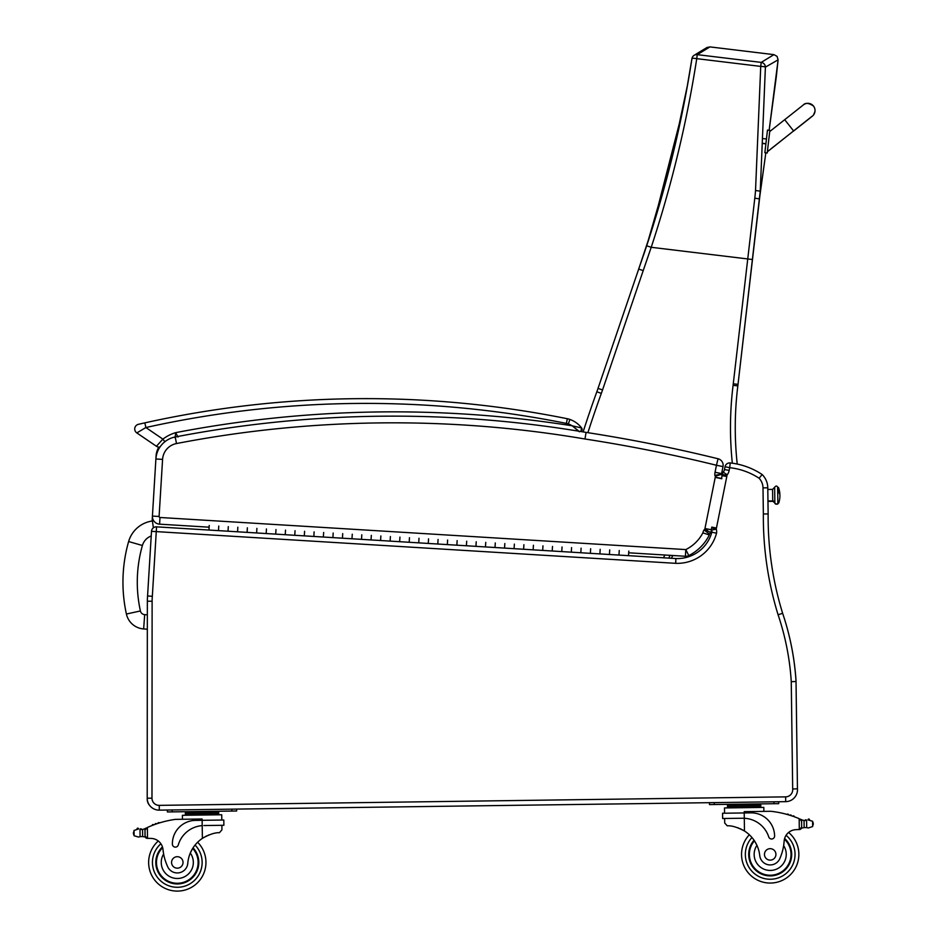 <?xml version="1.0" encoding="UTF-8"?>
<svg xmlns="http://www.w3.org/2000/svg" width="938" height="938" viewBox="0 0 938 938"><rect width="100%" height="100%" fill="white"/><g stroke="black" fill="none" stroke-linecap="round" stroke-linejoin="round"><path stroke-width="1.41" d="M153.363 527.824L152.425 520.977A28.808 28.808 0 0 0 128.623 541.543L142.4 545.494A14.48 14.48 0 0 1 151.217 535.973M128.623 541.543A148.591 148.474 -175.8 0 0 126.407 614.027A19.041 19.041 0 0 0 143.643 628.941L144.687 614.648A4.713 4.713 0 0 1 140.407 610.955A134.263 134.146 -175.8 0 1 142.4 545.494M143.643 628.941L147.325 629.21M209.233 525.468L208.951 530.052L156.564 526.851A4.772 4.772 0 0 0 151.499 531.33L147.571 595.958A62.096 62.096 0 0 0 147.348 601.223L147.207 798.191A11.936 11.936 0 0 0 159.308 810.139A11.936 11.936 0 0 1 147.207 798.191A11.936 11.936 0 0 0 159.308 810.139A11.936 11.936 0 0 1 149.728 805.543A11.936 11.936 0 0 0 159.308 810.139A11.936 11.936 0 0 1 149.728 805.543A9.556 9.556 0 0 1 147.207 799.07L147.243 799.07M172.17 811.874L172.146 809.963L236.622 809.095L236.646 811.007L167.398 811.945L167.363 810.033L172.146 809.963L159.308 810.139L159.249 805.367A7.164 7.164 0 0 1 151.979 798.191L152.12 601.223A57.324 57.324 0 0 1 152.331 596.31L147.571 595.958A62.096 62.096 0 0 0 147.348 601.223L152.12 601.223L151.979 798.191L147.207 798.191L147.207 799.07M761.199 475.707L762.16 474.534A71.651 71.651 0 0 0 730.221 462.938L729.705 467.687A66.868 66.868 0 0 1 759.1 478.239A14.328 14.328 0 0 1 763.004 487.877L763.356 513.954A331.595 331.595 0 0 0 778.083 614.765A259.322 259.322 0 0 1 791.262 681.68L795.119 681.539L791.262 681.68L795.119 681.539L791.262 681.68L792.68 789.01L797.452 788.776L796.022 680.613L797.452 788.776A11.936 11.936 0 0 1 785.704 801.65A11.936 11.936 0 0 0 797.452 788.776L796.022 680.613A264.106 264.106 0 0 0 782.632 613.3A326.823 326.823 0 0 1 768.14 513.942L767.964 501.396L772.736 501.338L772.584 489.401L767.8 489.46L767.718 486.482A19.112 19.112 0 0 0 762.16 474.534A19.112 19.112 0 0 1 767.718 486.482A19.112 19.112 0 0 0 762.16 474.534A71.651 71.651 0 0 0 730.221 462.938A4.772 4.772 0 0 0 725.027 466.737L724.464 469.539L729.166 470.384L724.464 469.539A4.502 4.502 0 0 1 723.139 472.107L723.327 472.26M778.083 614.765L782.632 613.3A264.106 264.106 0 0 1 795.987 680.66L795.987 680.66A264.106 264.106 0 0 0 782.632 613.3L778.247 614.718M178.009 437.061L175.652 432.653A40.486 40.486 0 0 0 162.872 439.125L156.423 446.277A4.772 4.772 0 0 0 158.862 447.109A19.112 19.112 0 0 0 156.083 455.915L155.896 458.94M152.425 516.146L152.132 521.024M764.88 513.954L768.14 513.942L767.776 487.807A19.112 19.112 0 0 0 762.16 474.534A19.112 19.112 0 0 1 767.718 486.482M231.874 811.065L231.838 809.154L785.704 801.65A11.936 11.936 0 0 0 797.452 788.776A11.936 11.936 0 0 1 785.704 801.65L785.634 796.866L159.249 805.367M759.205 478.11L759.979 477.184M768.011 504.386L768.14 513.942L763.356 513.954L763.227 504.456M156.564 526.851L156.271 531.611L675.677 563.328L675.911 558.556A35.82 35.82 0 0 0 711.86 532.198L712.223 532.268M675.677 563.328A40.604 40.604 0 0 0 716.538 533.206L711.86 532.198A3.482 3.482 0 0 0 711.485 530.111A3.482 3.482 0 0 1 711.86 532.198A35.82 35.82 0 0 1 675.911 558.556L618.974 555.085L619.244 550.5L618.974 555.085L628.507 555.659L628.788 551.087M716.538 533.206A8.266 8.266 0 0 0 716.257 529.173A4.42 4.42 0 0 1 716.315 528.751A13.578 13.578 0 0 1 716.444 528.047L726.809 476.457L722.096 475.672A18.361 18.361 0 0 1 722.307 474.476A18.361 18.361 0 0 0 722.096 475.672L721.545 478.415M609.43 554.499L599.898 553.912L600.179 549.34L599.898 553.912L609.43 554.499L609.712 549.926L609.43 554.499L618.974 555.085M590.365 553.338L580.833 552.752L581.103 548.179L580.833 552.752L590.365 553.338L590.647 548.753L590.365 553.338L599.898 553.912M514.083 548.683L504.55 548.097L504.832 543.524L504.55 548.097L514.083 548.683L514.364 544.099L514.083 548.683L523.615 549.258L523.896 544.685L523.615 549.258L533.147 549.844L533.429 545.259L533.147 549.844L542.692 550.418L542.961 545.846L542.692 550.418L552.224 551.005L552.505 546.432L552.224 551.005L561.756 551.591L562.038 547.006L561.756 551.591L571.289 552.165L571.57 547.593L571.289 552.165L580.833 552.752M437.8 544.017L428.267 543.442L428.549 538.858L428.267 543.442L437.8 544.017L438.081 539.444L437.8 544.017L447.332 544.603L447.614 540.03L447.332 544.603L456.865 545.189L457.146 540.605L456.865 545.189L466.409 545.764L466.69 541.191L466.409 545.764L475.941 546.35L476.223 541.777L475.941 546.35L485.474 546.936L485.755 542.352L485.474 546.936L495.006 547.511L495.287 542.938L495.006 547.511L504.55 548.097M418.735 542.856L409.191 542.27L409.472 537.697L409.191 542.27L418.735 542.856L419.005 538.283L418.735 542.856L428.267 543.442M342.452 538.201L332.908 537.615L333.189 533.042L332.908 537.615L342.452 538.201L342.722 533.616L342.452 538.201L351.985 538.775L352.266 534.203L351.985 538.775L361.517 539.362L361.798 534.789L361.517 539.362L371.049 539.948L371.331 535.364L371.049 539.948L380.594 540.523L380.863 535.95L380.594 540.523L390.126 541.109L390.407 536.536L390.126 541.109L399.658 541.695L399.94 537.111L399.658 541.695L409.191 542.27M323.376 537.028L313.843 536.454L314.124 531.869L313.843 536.454L323.376 537.028L323.657 532.456L323.376 537.028L332.908 537.615M266.169 533.546L256.625 532.96L256.906 528.387L256.625 532.96L266.169 533.546L266.439 528.962L266.169 533.546L275.702 534.121L275.983 529.548L275.702 534.121L285.234 534.707L285.515 530.134L285.234 534.707L294.767 535.293L295.048 530.709L294.767 535.293L304.311 535.868L304.58 531.295L304.311 535.868L313.843 536.454M152.331 596.31L156.271 531.611L151.499 531.33M716.257 529.173L711.485 530.111A3.482 3.482 0 0 1 711.86 532.198A35.82 35.82 0 0 1 675.911 558.556M716.315 528.751L711.602 527.988A9.204 9.204 0 0 0 711.485 530.111A9.204 9.204 0 0 1 711.602 527.988M726.809 476.457A13.578 13.578 0 0 1 726.985 475.402L722.307 474.476A18.361 18.361 0 0 0 722.096 475.672M726.985 475.402A3.553 3.553 0 0 1 727.161 474.792L723.139 472.107A8.325 8.325 0 0 0 722.307 474.476A8.325 8.325 0 0 1 723.139 472.107A4.502 4.502 0 0 0 724.464 469.539M727.161 474.792A9.286 9.286 0 0 0 729.166 470.384L729.705 467.687L725.027 466.737M759.1 478.239L762.16 474.534A19.112 19.112 0 0 1 767.776 487.807L763.004 487.877M709.128 533.921L709.445 534.109A3.377 3.377 0 0 0 709.304 534.953L702.867 532.878A38.693 38.693 0 0 1 685.807 549.586L688.785 555.577A45.376 45.376 0 0 0 709.304 534.953A3.377 3.377 0 0 1 709.445 534.109L704.051 529.9A10.06 10.06 0 0 0 702.867 532.878M715.295 476.234L721.639 474.265A10.986 10.986 0 0 0 721.545 473.971L714.873 475.437L721.545 473.971A3.904 3.904 0 0 1 721.603 473.608L723.01 466.573L716.456 465.26L718.051 458.764A6.683 6.683 0 0 1 723.01 466.573L721.603 473.608L715.049 472.26A10.588 10.588 0 0 0 714.873 475.437A4.303 4.303 0 0 1 715.248 476.246A1.958 1.958 0 0 1 715.237 477.36L704.954 528.528A2.533 2.533 0 0 1 704.872 528.868A1.536 1.536 0 0 1 704.696 529.325L704.708 529.337M707.006 530.556L710.594 532.479A8.219 8.219 0 0 0 711.332 530.603A9.216 9.216 0 0 0 711.485 529.993M707.404 529.548L704.907 528.88M715.272 477.208L721.838 478.462L715.272 477.208M717.746 475.472L720.419 474.64M721.99 476.199A8.641 8.641 0 0 0 721.639 474.265M715.237 477.36L721.779 478.767M704.954 528.528L711.52 529.782M704.051 529.9A1.126 1.126 0 0 0 704.696 529.325L710.594 532.479A7.809 7.809 0 0 1 709.445 534.109M718.051 458.764A1529.397 1529.397 0 0 0 586.051 432.395A1151.137 1151.137 0 0 0 175.218 436.979A23.884 23.884 0 0 0 155.896 458.975L152.425 516.076A7.645 7.645 0 0 0 159.589 524.166L209.127 527.191M628.683 552.799L685.397 556.269A6.683 6.683 0 0 0 688.785 555.577A6.683 6.683 0 0 1 685.397 556.269L685.807 549.586L159.999 517.483A0.95 0.95 0 0 1 159.097 516.475L162.579 459.386A17.201 17.201 0 0 1 176.485 443.545A1144.454 1144.454 0 0 1 584.984 438.996L586.051 432.395A1151.137 1151.137 0 0 0 175.218 436.979A23.884 23.884 0 0 0 155.896 458.975A23.884 23.884 0 0 1 159.964 447.039A4.772 4.772 0 0 1 156.423 446.277A4.772 4.772 0 0 0 158.862 447.109A4.772 4.772 0 0 1 156.423 446.277A4.772 4.772 0 0 0 159.964 447.039A4.772 4.772 0 0 1 156.423 446.277L136.819 432.91A4.772 4.772 0 0 1 138.449 424.304L144.839 422.862L138.449 424.304A4.772 4.772 0 0 0 136.819 432.91A4.772 4.772 0 0 1 138.449 424.304A4.772 4.772 0 0 0 136.819 432.91L145.882 427.529L144.839 422.862L141.837 423.542L144.839 422.862A1019.794 1019.794 0 0 1 567.326 418.735L566.388 423.413A14.328 14.328 0 0 1 568.322 423.953L569.917 419.45A19.112 19.112 0 0 0 567.326 418.735A19.112 19.112 0 0 1 569.917 419.45A25.303 25.303 0 0 1 581.63 427.986L572.215 425.805L579.344 431.785L572.262 425.817A1151.137 1151.137 0 0 0 175.652 432.653L175.101 437.858M569.917 419.45A25.303 25.303 0 0 1 581.63 427.986A25.303 25.303 0 0 0 569.917 419.45A25.303 25.303 0 0 1 581.63 427.986L580.868 431.527A2.392 2.392 0 0 0 581.63 427.986L579.86 427.47L581.63 427.986A2.392 2.392 0 0 1 580.868 431.527A1151.137 1151.137 0 0 1 586.051 432.395M568.322 423.953A20.53 20.53 0 0 1 572.215 425.805L578.136 430.507L572.262 425.829M566.388 423.413A1015.022 1015.022 0 0 0 145.882 427.529L162.872 439.125L164.853 441.751M760.085 194.049L765.842 152.718L759.815 196.241A190.484 190.484 0 0 1 760.085 194.049M778.106 59.844L777.074 56.386L773.932 54.639L761.222 62.389A4.772 4.737 54.9 0 1 765.396 67.137L778.106 59.844L769.137 130.288L776.301 76.799L778.106 59.844L777.074 56.386L773.932 54.639L709.949 46.9L706.982 47.51L699.021 52.317M645.086 250.552L638.579 269.382M638.684 269.077L648.416 240.527M638.579 269.417L598.022 388.402A191.059 191.059 0 0 1 596.838 391.767A1190.932 1190.932 0 0 0 583.119 431.902M737.233 464.064A338.219 338.219 0 0 1 737.831 385.905A191.059 191.059 0 0 0 738.018 384.357L759.932 195.245M587.892 432.688A1186.148 1186.148 0 0 1 601.328 393.397A195.843 195.843 0 0 0 602.548 389.938L643.21 270.613L638.696 269.077L638.473 269.687A191.047 191.047 -71.4 0 1 638.45 269.781M733.094 385.319L737.831 385.905A191.059 191.059 0 0 0 738.018 384.357L760.249 191.141L765.396 67.137A4.772 0.715 -178.7 0 0 760.73 66.399L755.524 190.531A186.814 184.634 114.6 0 1 754.797 198.153L733.27 383.806A186.287 186.287 0 0 1 733.094 385.319A343.003 343.003 0 0 0 732.332 463.208M759.944 195.186L760.249 191.141L755.524 190.531M697.227 54.65L709.949 46.9L705.962 48.119L693.991 55.401A4.772 4.737 56.1 0 1 693.991 55.401A4.772 4.737 56.1 0 1 697.227 54.65L761.222 62.389L760.73 66.399L696.746 58.66A4.772 0.715 -170.3 0 0 691.951 58.566A4.772 0.715 -170.3 0 0 691.963 58.637C682.102 121.928 667 184.305 646.681 245.791L643.585 254.995L646.681 245.791L651.218 247.292C671.667 185.29 686.839 122.409 696.746 58.66L697.227 54.65M691.986 58.508A4.772 4.737 56.1 0 1 693.991 55.412A4.772 4.772 0 0 0 691.951 58.566L687.296 86.026L671.889 158.487L646.681 245.791M668.688 558.122L670.201 555.343M638.93 268.35L598.022 388.402L602.548 389.938A195.843 195.843 0 0 1 601.328 393.397L596.838 391.767M203.863 825.546L223.877 825.276L223.807 820.011L202.139 820.304L202.116 819.003L175.476 819.366A101.55 101.55 0 0 0 147.383 827.504L145.027 830.06L145.109 836.145L145.038 831.091A91.021 91.021 0 0 0 144.956 831.127L145.027 836.145A0.75 0.75 0 0 1 144.053 836.872A8.043 8.043 0 0 0 142.635 836.555L140.09 836.637L142.635 836.555L142.541 829.415L139.997 829.415A0.75 0.75 0 0 1 141.486 829.509M138.59 837.071L140.09 836.637L138.59 837.071L134.111 835.758L133.419 833.636L134.04 830.447L138.484 829.004A3.764 3.764 0 0 0 137.054 828.77A0.75 0.75 0 0 1 137.909 828.148A0.75 0.75 0 0 1 138.519 829.016M800.231 819.12A101.55 101.55 0 0 1 801.744 819.789A8.043 8.043 0 0 0 802.623 820.129A0.75 0.75 0 0 0 801.65 820.856L801.673 822.216A91.021 91.021 0 0 0 801.591 822.18L801.662 827.246L801.58 821.149L799.164 818.663L799.305 829.532L801.662 827.246A2.251 2.251 0 0 1 799.446 829.532M808.052 819.941A0.75 0.75 0 0 1 808.638 819.05A0.75 0.75 0 0 1 809.517 819.648A3.764 3.764 0 0 0 808.087 819.929L812.578 821.242L813.269 823.365L812.648 826.554L808.204 827.996L806.692 827.586L808.204 827.996M805.859 820.48A8.043 8.043 0 0 0 806.586 820.375L804.042 820.445L804.136 827.586L806.692 827.586L804.136 827.586A8.043 8.043 0 0 0 802.729 827.937A0.75 0.75 0 0 1 801.744 827.246M806.692 827.586L806.586 820.375A0.75 0.75 0 0 0 805.109 820.515L804.042 820.445A8.043 8.043 0 0 1 802.623 820.129M752.44 804.698L727.454 805.039L727.478 806.469L760.788 806.012L760.812 807.454L760.765 804.581L752.44 804.698L752.464 806.129M778.728 803.655L778.704 801.744L773.932 801.802L773.956 803.714L778.728 803.655L778.704 801.744M741.548 854.788A28.656 28.656 0 0 0 782.491 880.29A28.656 28.656 0 0 0 788.624 832.452A28.656 28.656 0 0 1 782.491 880.29A28.656 28.656 0 0 1 749.333 834.761A28.656 28.656 0 0 0 741.548 854.788M147.395 838.373L145.109 836.145A2.251 2.251 0 0 0 147.395 838.373L147.524 838.373A67.688 67.688 0 0 1 151.323 838.431A12.288 12.288 0 0 1 162.989 849.523A52.657 52.657 0 0 0 167.492 866.266A10.529 10.529 0 0 0 187.788 863.288A33.299 33.299 0 0 1 202.385 838.361C209.42 834.363 215.107 832.487 219.445 832.71L221.931 829.837L221.872 825.311L221.931 829.837M202.209 825.628L202.139 820.304L195.514 820.387A23.438 23.438 0 0 0 172.381 844.153A3.002 3.002 0 0 0 178.267 844.962A27.073 27.073 0 0 1 202.209 825.628L202.385 838.361L204.085 837.282M205.422 836.532L206.946 835.781M208.295 835.195L209.291 834.797M141.486 829.52A8.043 8.043 0 0 1 140.008 829.415L142.541 829.415A8.043 8.043 0 0 0 144.827 828.7A101.55 101.55 0 0 1 146.316 827.984M147.383 827.504L147.524 838.373A67.688 67.688 0 0 1 151.323 838.431A12.288 12.288 0 0 1 158.288 840.999A28.656 28.656 0 0 0 165.721 888.661A28.656 28.656 0 0 0 205.95 862.057A28.656 28.656 0 0 1 165.721 888.661A28.656 28.656 0 0 1 158.288 840.999M210.358 812.05L218.683 811.933L218.706 813.363L185.384 813.821L185.372 812.39L210.358 812.05L210.37 813.481M193.697 812.273L193.72 813.703M185.407 815.251L185.384 813.821M157.971 823.388A0.75 0.75 0 0 1 159.354 822.943M155.122 824.361A0.75 0.75 0 0 1 156.494 823.881M152.273 825.428A0.75 0.75 0 0 1 153.656 824.901M143.948 829.063A0.75 0.75 0 0 1 144.944 829.755L145.027 836.145M133.407 832.581L133.419 833.636M182.464 819.273L182.406 815.298L221.72 814.759L221.802 820.035M193.064 847.835A21.492 21.492 0 0 1 168.981 882.271A21.492 21.492 0 0 1 162.438 846.908M197.625 842.242A28.656 28.656 0 0 1 205.95 862.057A28.656 28.656 0 0 0 197.625 842.242M187.788 863.288A33.299 33.299 0 0 1 190.297 853.041L192.478 848.773A33.299 33.299 0 0 0 190.297 853.041A16.052 16.052 0 0 1 182.347 877.675A16.052 16.052 0 0 1 163.622 854.037L162.989 849.523A12.288 12.288 0 0 0 162.766 848.093L162.989 849.523M156.47 862.726A20.824 20.824 0 0 1 162.661 847.635A20.824 20.824 0 0 0 184.95 881.814A20.824 20.824 0 0 0 192.689 848.421A20.824 20.824 0 0 1 184.95 881.814A20.824 20.824 0 0 1 156.47 862.726M171.56 862.526A5.734 5.734 0 0 0 180.225 867.369A5.734 5.734 0 0 0 180.096 857.438A5.734 5.734 0 0 0 171.56 862.526M724.699 823.013L724.64 818.487L724.699 823.013L727.255 825.827C731.593 825.475 737.327 827.199 744.467 831.009A33.299 33.299 0 0 1 759.733 855.538A10.529 10.529 0 0 0 780.111 857.965A52.657 52.657 0 0 0 784.156 841.093A12.288 12.288 0 0 1 795.518 829.696A67.688 67.688 0 0 1 799.305 829.532M737.467 827.633L738.476 827.996M739.836 828.559L741.372 829.262M742.744 829.978L744.467 831.009L744.291 818.276L742.638 818.241L744.291 818.276L744.221 812.953L722.553 813.246L722.635 818.511L742.638 818.241M744.291 818.276A27.073 27.073 0 0 1 768.761 836.954A3.002 3.002 0 0 0 774.612 835.981A23.438 23.438 0 0 0 750.857 812.859L744.221 812.953L744.209 811.651L770.848 811.288A101.55 101.55 0 0 1 799.164 818.663M813.269 823.365L813.281 824.42M735.791 804.921L735.802 806.352M788.459 814.841A0.75 0.75 0 0 0 787.064 814.43M791.332 815.732A0.75 0.75 0 0 0 789.948 815.286M794.205 816.717A0.75 0.75 0 0 0 792.821 816.224M724.57 813.211L724.488 807.946L763.813 807.407L763.86 811.382L763.813 807.407M714.252 804.523L714.228 802.611L709.456 802.682L709.48 804.593L773.956 803.714M754.046 840.225A21.492 21.492 0 0 0 779.044 873.993A21.492 21.492 0 0 0 784.625 838.466M784.156 841.093L783.64 845.63A16.052 16.052 0 0 1 774.882 869.749A16.052 16.052 0 0 1 756.943 845.349L754.656 841.152M784.438 839.205A20.824 20.824 0 0 1 778.61 873.454A20.824 20.824 0 0 1 754.433 840.8M775.925 854.33A5.734 5.734 0 0 0 767.261 849.476A5.734 5.734 0 0 0 767.401 859.407A5.734 5.734 0 0 0 775.925 854.33M208.951 530.052L218.484 530.627L218.765 526.054L218.484 530.627L228.028 531.213L228.297 526.64L228.028 531.213L237.56 531.799L237.842 527.215L237.56 531.799L247.093 532.374L247.374 527.801L247.093 532.374L256.625 532.96M774.659 487.842L774.858 502.838A2.099 1.958 -0.8 0 0 772.736 500.915L767.964 500.974L772.736 500.915A2.099 1.958 179.2 0 1 774.858 502.838L772.736 501.338L772.584 489.401L774.647 487.268L774.858 502.838A1.489 1.384 -0.8 0 0 776.371 504.198A1.489 1.384 -0.8 0 0 777.848 502.791L777.637 487.537L778.517 487.526L778.587 492.427A23.884 8.817 -0.8 0 1 779.912 495.264A23.884 8.817 179.2 0 0 778.587 492.427L778.517 487.526A23.884 23.884 0 0 1 778.728 503.038L777.848 502.791A1.489 1.384 179.2 0 1 776.371 504.198A1.489 1.384 179.2 0 1 774.858 502.838L774.87 503.401C779.29 505.488 777.567 502.428 777.848 502.791L778.716 502.498L777.837 502.51L777.649 488.088M813.563 114.928L814.97 111.423A7.164 7.164 -173.4 0 1 811.393 116.828A7.164 7.164 -173.4 0 0 814.97 111.423L814.981 111.317A7.164 7.164 -173.4 0 0 803.503 104.81M767.249 152.871L769.852 130.37L767.483 130.101L764.857 152.73L767.249 152.871M767.237 153.011L764.869 152.73L767.237 153.011M126.407 614.027L140.407 610.955M147.336 614.847L144.687 614.648M152.097 633.173L152.097 629.562M782.632 613.3A326.823 326.823 0 0 1 768.14 513.942M792.68 789.01A7.164 7.164 0 0 1 785.634 796.866M711.754 527.097L716.444 528.047M584.984 438.996A1522.702 1522.702 0 0 1 716.456 465.26L715.049 472.26M159.097 516.475L152.425 516.076A7.645 7.645 0 0 0 159.589 524.166L159.999 517.483M175.218 436.979L176.485 443.545M155.896 458.975L162.579 459.386M136.819 432.91A4.772 4.772 0 0 1 138.449 424.304A4.772 4.772 0 0 0 136.819 432.91M664.936 555.015L663.424 557.793M671.327 558.274L672.839 555.495M752.487 259.521L651.218 247.292L643.21 270.613M754.797 198.153L759.51 198.926L759.921 195.362L759.51 198.926M733.27 383.806L738.018 384.357M195.057 845.079A24.834 24.834 0 0 1 202.127 862.104A24.834 24.834 0 0 0 195.057 845.079A24.834 24.834 0 0 1 167.21 885.144A24.834 24.834 0 0 1 160.902 843.778A24.834 24.834 0 0 0 167.21 885.144A24.834 24.834 0 0 0 202.127 862.104A24.834 24.834 0 0 1 167.21 885.144A24.834 24.834 0 0 1 160.902 843.778M751.971 837.528A24.834 24.834 0 0 0 745.358 854.741A24.834 24.834 0 0 1 751.971 837.528A24.834 24.834 0 0 0 780.897 876.819A24.834 24.834 0 0 0 786.079 835.301A24.834 24.834 0 0 1 780.897 876.819A24.834 24.834 0 0 1 745.358 854.741A24.834 24.834 0 0 0 780.897 876.819A24.834 24.834 0 0 0 786.079 835.301M139.997 829.415L140.09 836.637M134.04 830.447L134.111 835.758M812.578 821.242L812.648 826.554M769.723 131.555L784.696 119.689L793.595 130.921L767.39 151.686M767.366 151.815L793.525 130.98M698.493 52.634L694.073 55.354M653.047 226.035L638.919 268.374L653.047 226.035L682.43 111.505M643.527 255.171L644.336 252.779M191.106 812.308L189.242 811.651L191.106 812.308M223.807 820.011L223.877 825.276M218.73 814.805L218.706 813.363M212.949 812.015L214.802 811.3M727.489 807.899L727.478 806.469M755.031 804.663L756.884 803.948M733.199 804.956L731.323 804.3M774.647 487.268C777.156 483.879 778.352 488.909 777.637 487.232L777.637 487.807M767.483 130.101L769.852 130.37M793.595 130.921L812.249 116.148M784.696 119.689L803.456 104.845C805.472 102.547 808.814 102.946 813.481 106.041M793.583 131.062L812.531 116.031M766.452 138.976L763.438 138.636M765.9 143.725L763.204 143.408M765.889 143.842L763.204 143.537"/></g></svg>
